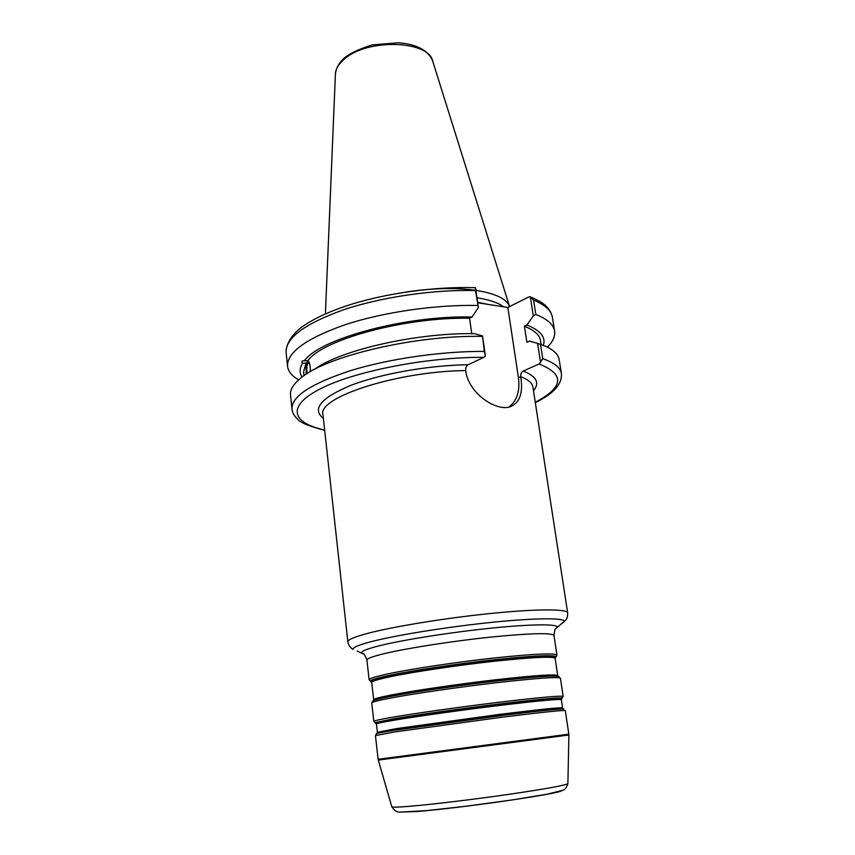 <?xml version="1.0" encoding="UTF-8"?>
<svg xmlns="http://www.w3.org/2000/svg" width="855" height="855" viewBox="0 0 855 855"><rect width="100%" height="100%" fill="white"/><g stroke="black" fill="none" stroke-linecap="round" stroke-linejoin="round"><path stroke-width="1.28" d="M535.316 402.598C553.623 393.717 562.312 384.013 561.393 373.464C560.463 367.618 554.254 362.702 542.754 358.705L539.077 364.027L523.207 371.059C521.368 372.096 520.524 373.977 520.695 376.681C523.367 393.289 519.648 403.389 509.527 406.991C495.547 411.127 468.38 393.225 465.665 370.568C465.515 367.768 466.349 365.812 468.177 364.722L483.866 357.347L485.416 355.937L484.293 351.405C441.864 351.127 388.811 358.79 350.336 370.696C311.006 383.671 291.544 396.421 291.961 408.936C292.196 412.356 294.056 415.722 297.529 419.046C299.731 422.381 308.783 426.143 324.676 430.322M508.757 407.162C516.912 401.038 520.139 391.216 518.44 377.675L507.838 307.479L528.636 297.016L530.335 296.803L533.328 315.923L526.947 325.007L524.414 326.225L526.894 342.299L529.437 341.113L537.613 343.368L540.627 362.68M561.393 373.464L559.17 359.624C558.39 354.643 553.997 350.261 546.003 346.478L537.613 343.368M541.087 344.469L540.467 340.493C539.601 334.925 534.247 330.169 524.414 326.225M543.353 345.335C546.024 337.265 540.552 330.49 526.947 325.007M307.159 373.614C306.507 368.911 306.731 365.406 307.853 363.097L308.27 362.755C309.35 362.841 310.044 364.967 310.354 369.146M306.133 374.266L306.058 363.076L302.627 363.151C301.505 361.857 301.633 361.067 303.023 360.778L307.8 360.703C309.585 361.986 310.418 365.641 310.312 371.701M307.96 360.778L307.64 361.109C306.272 363.813 305.93 368.099 306.614 373.956M471.757 333.642L469.566 318.263L472.067 316.991C405.633 315.313 319.535 338.826 304.359 360.778M472.067 316.991L478.394 307.522L475.53 287.74L474.814 287.675C435.858 286.436 387.689 292.955 350.924 304.412C329.934 311.156 313.635 318.659 302.029 326.931C294.879 331.9 285.923 342.224 286.115 352.346C285.506 338.035 304.562 323.874 343.261 309.873C381.127 297.091 433.474 289.418 475.487 290.582L475.53 287.74M475.487 290.582L478.394 307.522M477.646 305.481C435.526 304.54 383.008 312.203 344.993 324.772C306.133 338.537 286.991 352.346 287.547 366.229C288.188 371.455 291.908 376.008 298.684 379.877M302.627 363.151C299.474 368.227 299.293 372.876 302.093 377.098M469.566 318.263C405.259 316.916 322.741 339.51 307.8 360.703M485.416 355.937L482.519 335.94L474.45 333.653C416.257 332.67 340.012 350.229 314.405 369.435M477.71 302.788L507.838 307.479M503.659 306.827C498.176 302.723 489.284 299.71 476.983 297.775M530.335 296.803L533.563 300.073C545.052 304.861 551.325 310.6 552.383 317.291C550.983 310.846 546.901 305.609 540.136 301.601L531.254 297.187M509.591 306.603C506.769 298.908 495.537 293.489 475.904 290.347M475.444 290.283C455.202 287.526 432.117 288.103 406.2 292.015M533.328 315.923L535.818 314.448L533.563 300.073M542.754 358.705L540.488 344.244M482.519 335.94L484.293 351.405M482.124 336.4C414.066 334.957 323.639 356.856 299.838 378.883C293.094 384.611 289.984 389.987 290.518 394.989L291.961 408.936M306.058 363.076L303.632 371.668L304.059 375.676M547.371 347.141C552.918 341.637 555.323 336.282 554.596 331.067C553.57 324.579 547.307 319.043 535.818 314.448M399.916 812.079L416.695 811.513C457.35 808.531 558.358 793.985 561.457 790.811M567.902 783.522L567.891 783.608C565.7 785.296 546.078 788.866 509.046 794.316C474.001 799.382 432.566 804.363 410.4 806.233C398.516 807.227 392.327 807.409 391.825 806.789L391.804 806.703M397.896 757.509L568.885 735.001L568.842 734.178L378.113 759.283L378.284 760.095L397.896 757.509M377.376 732.286L376.435 724.035C376.446 723.48 382.762 722.133 395.363 720.017C418.48 716.137 462.448 709.971 499.587 705.45C538.81 700.758 559.394 698.845 561.34 699.7L562.569 707.908C560.666 707.299 540.071 709.404 500.795 714.214L396.367 728.61L377.376 732.286L377.333 732.959M377.408 733.28C375.377 733.066 381.608 731.805 396.089 729.497L505.22 714.524C545.298 709.661 564.492 707.78 562.804 708.87M563.776 709.287C565.529 708.197 546.153 710.11 505.668 715.026L395.395 730.138C380.785 732.468 374.501 733.729 376.563 733.932L375.441 735.557L394.839 731.912L501.949 717.217C542.241 712.247 563.36 710.024 565.283 710.558L568.842 734.178M561.361 699.101L561.361 698.674C556.498 698.214 534.696 700.331 495.953 705.012C459.359 709.511 417.347 715.432 394.882 719.215L376.264 723.469M376.136 723.127L375.185 722.635L394.07 718.734C416.738 714.898 459.188 708.913 496.157 704.37C535.294 699.647 557.3 697.53 562.184 698.011L561.34 699.7M373.688 699.796L371.722 682.472C371.668 681.285 377.857 679.372 390.286 676.733C413.104 671.945 456.634 665.425 493.506 661.342C532.473 657.228 553.014 656.223 555.13 658.329L557.717 675.568C555.675 673.986 535.112 675.365 496.039 679.725C459.06 683.989 415.348 690.359 392.402 694.773C379.898 697.199 373.656 698.866 373.688 699.796L373.667 700.234M373.325 700.608C373.517 699.679 379.78 698.022 392.124 695.639C415.07 691.235 458.697 684.887 495.782 680.591C534.963 676.198 555.803 674.755 558.283 676.262M559.191 676.925C559.074 675.055 538.992 676.337 498.957 680.751C460.984 685.09 415.188 691.716 391.44 696.259C377.792 698.898 371.519 700.64 372.62 701.485L371.765 703.013C371.733 702.105 378.113 700.437 390.885 698.001C414.376 693.544 459.231 687.035 497.183 682.632C537.261 678.122 558.336 676.636 560.41 678.175L563.167 696.451C561.169 695.478 540.071 697.381 499.876 702.147C461.796 706.754 416.748 713.091 393.118 717.131C380.272 719.344 373.838 720.754 373.838 721.374L376.435 724.035M555.13 658.04L555.419 657.345C552.373 655.358 531.372 656.437 492.405 660.584C455.565 664.677 412.495 671.154 389.816 675.942C377.814 678.496 371.604 680.377 371.198 681.595L371.658 682.194M371.594 682.055L370.236 681.179C370.632 679.949 376.884 678.036 389.004 675.45C411.896 670.609 455.416 664.057 492.63 659.921C531.992 655.742 553.196 654.663 556.242 656.693L555.152 657.89M555.13 658.329L556.947 655.112C554.767 652.867 533.712 653.84 493.784 658.019C455.982 662.165 411.383 668.888 388.063 673.858C375.388 676.583 369.082 678.581 369.146 679.843L371.722 682.472M369.146 679.843L366.913 660.113C366.816 658.553 373.069 656.287 385.669 653.316C408.829 647.898 453.225 641.015 490.898 637.082C530.699 633.17 551.732 632.636 553.987 635.489L556.947 655.112M468.177 364.722C428.622 365.277 380.464 373.849 350.678 385.423C320.721 398.045 311.626 409.064 323.372 418.448M322.998 415.028L322.976 414.771C317.055 397.532 396.934 371.284 465.665 370.568M518.44 377.675L520.695 376.681C528.23 379.567 532.312 383.051 532.943 387.123L532.975 387.39M533.499 390.788C539.922 382.869 536.491 376.296 523.207 371.059M539.077 364.027C565.07 374.34 563.808 387.091 535.273 402.278M532.943 387.123L567.667 612.896C567.378 608.952 537.774 608.792 493.036 613.238C448.383 617.652 395.918 626.095 369.114 632.999C354.761 636.74 347.675 639.679 347.857 641.838C348.402 646.209 352.495 649.511 353.243 649.33C352.602 647.374 359.463 644.595 373.838 640.994C399.937 634.495 450.948 626.426 493.944 622.13C537.036 617.802 565.027 617.844 564.407 621.532L561.083 624.15M555.622 628.82L557.289 627.143C557.631 623.894 531.564 624.043 491.849 628.083C452.21 632.112 405.249 639.476 380.967 645.365C367.597 648.646 361.131 651.157 361.579 652.91L363.61 654.096M357.134 650.997L363.599 654.086C363.824 653.167 364.935 655.176 366.913 660.113M324.644 430.001C291.587 422.979 286.094 406.007 320.914 388.512C355.338 371.027 428.099 356.834 483.866 357.347M488.515 304.466L477.635 302.296M432.619 60.876C428.825 51.931 420.04 46.202 406.253 43.691L398.59 42.75L372.085 44.92C358.384 49.259 348.776 53.929 343.25 58.942C338.559 63.559 335.94 68.667 335.406 74.267C335.577 69.073 338.548 64.029 344.33 59.123C367.223 38.197 429.274 40.303 432.801 61.442L509.559 306.528M568.885 735.001L567.891 783.608C566.587 787.744 564.834 789.988 562.654 790.341L547.125 794.188L511.974 799.981L464.682 806.393L426.132 810.658L400.183 812.1C397.18 812.485 394.401 810.722 391.825 806.789L378.284 760.095M562.569 707.908L562.782 708.539M563.167 696.451L561.404 698.77M375.441 735.557L378.113 759.283M371.765 703.013L373.838 721.374M322.976 414.771L347.857 641.838M567.667 612.896C567.731 615.995 567.186 618.283 566.031 619.768L555.643 628.799C555.194 627.933 554.649 630.167 553.987 635.489M304.049 360.757L303.023 360.778M286.115 352.346L287.547 366.229M335.406 74.267L325.402 313.871M552.383 317.291L554.596 331.067"/></g></svg>
